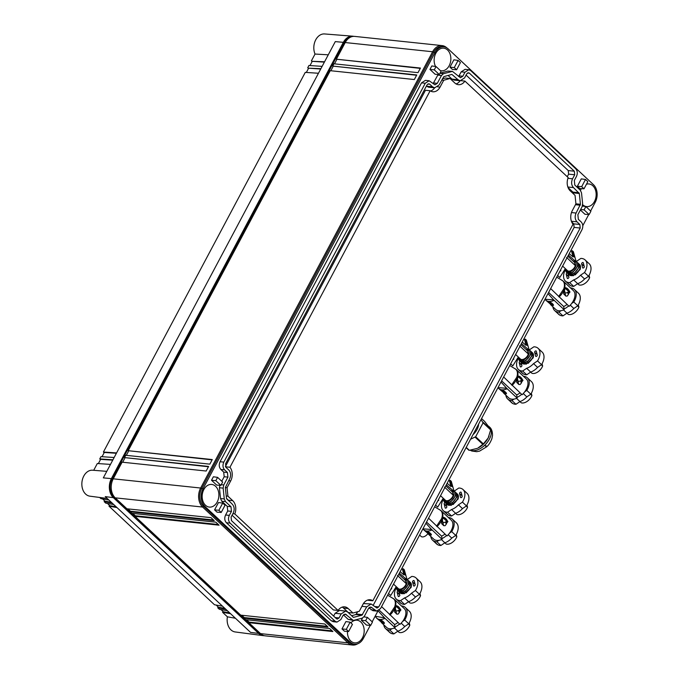 <?xml version="1.0" encoding="UTF-8"?>
<svg xmlns="http://www.w3.org/2000/svg" width="679" height="679" viewBox="0 0 679 679"><rect width="100%" height="100%" fill="white"/><g stroke="black" fill="none" stroke-linecap="round" stroke-linejoin="round"><path stroke-width="1.02" d="M478.585 424.154A11.704 6.994 133.1 0 1 478.568 424.536A11.704 6.994 133.1 0 1 478.551 424.74A11.704 6.994 133.1 0 1 473.382 434.297A11.704 6.994 133.1 0 1 473.008 434.636M470.572 439.228L475.673 436.733L483.075 422.813L481.021 419.563M483.109 422.287L490.79 429.476L488.176 437.989A15.15 9.048 -46.9 0 0 489.041 436.139A15.15 9.048 -46.9 0 0 489.058 436.105M483.363 443.913L488.176 437.997A15.15 9.048 -46.9 0 1 486.631 440.493A15.15 9.048 -46.9 0 1 486.58 440.561A15.15 9.048 -46.9 0 1 483.125 444.456A15.15 9.048 133.1 0 1 479.739 447.045A15.15 9.048 133.1 0 1 479.68 447.088A15.15 9.048 133.1 0 1 477.88 448.081A15.15 9.048 133.1 0 1 477.872 448.089L483.363 443.913L475.673 436.733M466.227 447.393L469.35 450.313L477.218 448.395M490.79 429.476L484.687 421.481L481.555 418.561M258.648 633.431L250.559 632.395L105.253 496.612L113.342 497.648L258.648 633.431A13.775 10.075 96 0 0 263.121 635.62A13.775 10.075 96 0 0 264.25 635.68M235.418 618.246L227.397 616.812A13.054 9.548 96 0 0 235.18 631.954L263.121 635.62M343.345 42.353L111.381 478.627L103.318 477.88L335.29 41.606L343.345 42.353A13.775 10.075 -84 0 1 352.673 36.182A13.775 10.075 -84 0 1 353.793 36.36M113.342 497.648A13.775 10.075 -84 0 1 111.381 478.627M132.795 513.417L135.299 515.751L134.994 516.329L240.739 615.149L324.808 624.001L328.033 627.023L243.965 618.162L245.577 619.672L329.646 628.525L332.88 631.546L248.811 622.685L260.515 633.626A12.74 9.319 -84 0 1 259.098 632.565L113.8 496.79A12.74 9.319 -84 0 1 111.984 479.187L113.003 479.298M344.966 43.023L343.956 42.921L111.984 479.187M343.956 42.921A12.74 9.319 -84 0 1 349.744 37.574M230.563 613.706L222.576 612.305L227.397 616.812M223.026 611.473A5.508 4.032 -84 0 0 222.882 611.728L222.576 612.305M352.673 36.182L324.587 33.95A13.054 9.548 96 0 0 315.438 40.409A13.054 9.548 96 0 0 315.031 54.048L328.263 54.812M107.223 498.454L89.883 496.171A13.054 9.548 -84 0 1 81.938 482.217A13.054 9.548 -84 0 1 92.616 470.216L106.79 471.345M222.491 606.169L214.505 604.76L109.005 506.178L109.311 505.6L116.126 506.763M318.459 73.256L305.278 72.381L103.412 452.044L103.811 452.426A19.284 14.098 -84 0 1 104.142 452.74M216.151 605.048L218.502 607.255L224.851 608.367M227.338 610.693L219.351 609.284L217.73 607.781L225.717 609.182M218.18 606.95A13.775 10.075 -84 0 0 218.035 607.204L217.73 607.781M220.989 609.572L223.349 611.779L229.689 612.891M109.005 506.178L116.992 507.578M107.426 503.445L109.777 505.651M112.154 503.054L104.167 501.654L105.78 503.156L113.766 504.565M104.167 501.654L104.473 501.077L111.28 502.239M102.58 498.921L104.939 501.127M108.92 500.033L100.933 498.632L99.686 497.461M312.128 61.568A5.508 4.032 -84 0 1 311.788 61.28L324.57 61.772M315.031 54.048L311.381 60.906M110.49 464.394L97.309 463.528L93.702 470.309M116.593 452.918L103.412 452.044M103.811 452.426L116.406 453.275M104.277 452.469L102.028 456.704M114.148 457.51L100.967 456.636L99.745 458.936L100.153 459.31A11.017 8.055 -84 0 1 100.475 459.632M100.153 459.31L100.619 459.36L98.362 463.596M310.006 65.566L312.255 61.331L324.375 62.129M100.619 459.36L112.739 460.158M99.745 458.936L112.926 459.802M308.461 68.469A13.775 10.075 -84 0 1 308.122 68.172L320.717 69.02M308.589 68.214L306.339 72.458M308.122 68.172L320.904 68.664M307.723 67.79L308.945 65.498L322.126 66.364M557.646 275.462L559.785 277.473L565.335 268.621M510.642 363.868L512.781 365.871L518.332 357.027M435.553 505.083L437.7 507.086L443.251 498.242M388.549 593.48L390.697 595.491L396.247 586.639M568.043 290.06L568.544 291.995L566.142 292.972A2.062 1.553 165.4 0 1 565.047 292.683L564.444 290.34M568.331 291.181L565.123 288.185M569.995 291.987L569.571 291.41L569.206 292.089L569.995 291.987L568.79 293.43A12.909 7.707 -46.9 0 1 568.306 294.644L567.16 296.103L565.726 296.044L563.663 293.744M573.797 302.011A14.463 8.632 -46.9 0 0 574.409 289.441L578.449 293.218A14.463 8.632 -46.9 0 1 577.829 305.779L573.797 302.011L571.701 303.428A12.909 7.707 -46.9 0 1 569.104 306.339L550.669 288.592M571.701 303.428A12.909 7.707 -46.9 0 0 573.348 290.578L568.094 285.664M568.068 285.638L563.621 281.488M559.08 296.978A12.909 7.707 -46.9 0 0 563.791 290.51A12.909 7.707 -46.9 0 0 564.835 284.026A12.909 7.707 -46.9 0 0 563.332 281.216L563.74 281.598M569.367 291.741L569.571 291.41C568.374 289.127 566.957 287.879 565.318 287.658L565.225 287.675A12.909 7.707 -46.9 0 1 564.241 290.816L563.629 292.802L564.071 294.491L563.629 292.802M568.306 294.644L567.652 292.513M568.416 291.995L568.79 293.43M569.206 292.089L568.977 291.215M550.465 304.531L555.719 309.437A12.909 7.707 -46.9 0 0 561.024 310.685A12.909 7.707 -46.9 0 0 564.13 309.709A48.201 28.781 -46.9 0 0 564.054 308.962A48.201 28.781 -46.9 0 0 563.646 306.475L548.615 292.437M544.999 299.244L553.657 299.855L547.987 293.625M553.657 299.855L564.13 309.709M550.567 304.251L546.239 300.576A12.909 7.707 -46.9 0 0 548.326 301.637L551.62 302.953L553.275 304.498L553.504 305.38L552.392 305.448A12.909 7.707 -46.9 0 1 551.535 305.151L548.242 301.62M554.115 300.347A12.909 7.707 -46.9 0 1 547.834 301.238A12.909 7.707 -46.9 0 1 545.704 300.076L546.272 300.61M553.275 304.498L553.504 305.38M563.638 306.484A8.267 4.931 -46.9 0 0 565.828 305.355A8.267 4.931 -46.9 0 0 567.05 304.421M551.9 303.216L551.144 303.819L550.771 302.41M556.738 277.168L561.397 279.969A12.799 7.647 -46.9 0 1 563.706 288.991L558.656 296.545M569.24 291.563C567.644 289.407 566.303 288.202 565.234 287.93L565.318 287.658M551.925 303.199L552.392 305.448M551.161 303.717L551.535 305.151M551.11 304.582L550.516 302.291M550.694 304.438L550.092 302.13M554.658 310.575L558.698 314.343A14.463 8.632 -46.9 0 0 559.657 315.056A14.463 8.632 -46.9 0 0 562.976 315.879L558.936 312.111A14.463 8.632 -46.9 0 1 555.626 311.288A14.463 8.632 -46.9 0 1 554.658 310.575A14.463 8.632 -46.9 0 1 552.876 306.789M577.829 305.779L573.848 308.487A11.84 7.07 -46.9 0 1 566.957 313.172L562.976 315.879M574.409 289.441A14.463 8.632 -46.9 0 0 573.449 288.728A14.497 8.657 -46.9 0 0 570.513 287.921M570.275 305.151L573.848 308.487M564.054 308.962A11.84 7.07 -46.9 0 0 568.629 305.898M566.957 313.172L563.528 309.972M561.024 310.685L558.936 312.111M566.931 313.189L568.213 314.394A8.267 4.931 -46.9 0 0 578.915 307.12L577.634 305.915M578.915 307.12L578.338 304.896M560.591 269.919L560.82 270.802L560.362 270.344M559.929 271.159L560.82 270.802M569.24 253.657L573.034 256.934L571.548 251.205L572.244 250.704L573.365 251.68L575.894 260.66L575.223 261.016L568.442 255.151M574.85 257.409L573.73 256.441L572.244 250.704M573.034 256.934L573.73 256.441M571.548 251.205L570.861 250.61M573.365 251.68L575.894 260.66M566.6 257.468L575.308 265.608L574.468 262.374L567.882 256.212M567.661 270.802L562.628 266.092M575.308 265.608A5.44 3.251 133.1 0 1 571.973 270.072A5.44 3.251 133.1 0 1 567.669 270.802M573.314 261.288A6.332 3.785 133.1 0 1 575.979 265.531A6.332 3.785 133.1 0 1 570.368 271.558A6.332 3.785 133.1 0 1 565.938 269.181M573.169 261.16A7.333 4.38 133.1 0 1 576.658 261.771A7.333 4.38 133.1 0 1 577.337 265.905A7.333 4.38 133.1 0 1 572.465 272.084A7.333 4.38 133.1 0 1 566.642 272.483A7.333 4.38 133.1 0 1 565.794 269.054M576.819 261.933A7.333 4.38 133.1 0 1 576.997 262.086A7.333 4.38 133.1 0 1 577.676 266.227L572.804 272.398L566.812 272.635M577.413 262.586A7.333 4.38 133.1 0 1 577.948 262.977A7.333 4.38 133.1 0 1 578.627 267.119A7.333 4.38 133.1 0 1 573.755 273.289A7.333 4.38 133.1 0 1 567.933 273.696A7.333 4.38 133.1 0 1 567.508 273.187M578.109 263.138A7.333 4.38 133.1 0 1 578.287 263.291A7.333 4.38 133.1 0 1 578.966 267.433L574.095 273.603L568.111 273.841M578.703 263.8A7.333 4.38 133.1 0 1 579.238 264.182A7.333 4.38 133.1 0 1 579.917 268.324A7.333 4.38 133.1 0 1 575.045 274.494A7.333 4.38 133.1 0 1 569.223 274.902A7.333 4.38 133.1 0 1 568.798 274.392M579.399 264.352A7.333 4.38 133.1 0 1 579.577 264.496A7.333 4.38 133.1 0 1 580.256 268.638L575.385 274.817L569.401 275.046M580.401 268.052A6.332 3.785 133.1 0 1 580.18 269.453L573.161 275.793M565.726 268.986A14.463 8.632 -46.9 0 0 565.395 281.072A14.463 8.632 -46.9 0 0 566.354 281.785A14.463 8.632 -46.9 0 0 569.673 282.608L573.653 279.901A11.84 7.07 -46.9 0 0 580.545 275.216L584.526 272.517A14.463 8.632 -46.9 0 0 585.137 259.947A14.463 8.632 -46.9 0 0 584.178 259.234A14.497 8.657 -46.9 0 0 580.859 258.41L576.878 261.118A11.84 7.07 -46.9 0 0 576.14 261.39M567.152 272.95A1.035 0.62 -46.9 0 0 566.235 274.316L567.262 278.28A1.035 0.62 -46.9 0 0 568.9 277.168L568.017 273.773M581.631 263.851L582.658 267.789A1.035 0.62 -46.9 0 0 584.296 266.677L583.269 262.739A1.035 0.62 -46.9 0 0 581.631 263.851L584.178 266.227M565.395 281.072L569.426 284.849A14.463 8.632 -46.9 0 0 570.394 285.553A14.463 8.632 -46.9 0 0 573.704 286.377L569.673 282.608M573.653 279.901L577.685 283.678L573.704 286.377M577.685 283.678A11.84 7.07 -46.9 0 0 584.577 278.993L580.545 275.216M584.526 272.517L588.557 276.285L584.577 278.993M588.557 276.285A14.463 8.632 -46.9 0 0 589.177 263.715L585.137 259.947M577.659 283.695L578.941 284.891A8.267 4.931 -46.9 0 0 589.644 277.618L588.362 276.421M589.644 277.618L589.066 275.394M521.039 378.458L521.54 380.393L519.138 381.369A2.062 1.553 165.4 0 1 518.043 381.08L517.44 378.738M521.328 379.586L518.119 376.582M522.991 380.393L522.567 379.816L522.202 380.486L522.991 380.393L521.786 381.827A12.909 7.707 -46.9 0 1 521.302 383.049L520.156 384.509L518.722 384.441L516.66 382.141M526.794 390.417A14.463 8.632 -46.9 0 0 527.405 377.847L531.445 381.615A14.463 8.632 -46.9 0 1 530.825 394.185L526.794 390.417L524.697 391.834A12.909 7.707 -46.9 0 1 522.1 394.737L503.657 376.989M524.697 391.834A12.909 7.707 -46.9 0 0 526.344 378.975L521.09 374.061M521.065 374.044L516.617 369.885M512.076 385.375A12.909 7.707 -46.9 0 0 516.787 378.916A12.909 7.707 -46.9 0 0 517.831 372.423A12.909 7.707 -46.9 0 0 516.329 369.614L516.736 369.996M522.363 380.147L522.567 379.816C521.37 377.532 519.944 376.276 518.315 376.064L518.221 376.081A12.909 7.707 -46.9 0 1 517.237 379.221L516.626 381.208L517.067 382.897L516.626 381.199M521.302 383.049L520.649 380.919M521.413 380.393L521.786 381.827M522.202 380.486L521.973 379.62M503.462 392.929L508.715 397.843A12.909 7.707 -46.9 0 0 514.02 399.091A12.909 7.707 -46.9 0 0 517.126 398.115A48.201 28.781 -46.9 0 0 517.05 397.359A48.201 28.781 -46.9 0 0 516.643 394.881L501.611 380.834M497.996 387.641L506.653 388.252L500.983 382.022M506.653 388.252L517.126 398.115M503.563 392.657L499.235 388.982A12.909 7.707 -46.9 0 0 501.323 390.043L504.616 391.359L506.271 392.903L506.5 393.786L505.388 393.845A12.909 7.707 -46.9 0 1 504.531 393.557L501.238 390.018M507.111 388.753A12.909 7.707 -46.9 0 1 500.83 389.636A12.909 7.707 -46.9 0 1 498.7 388.481L499.269 389.016M506.271 392.903L506.5 393.786M516.634 394.881A8.267 4.931 -46.9 0 0 518.824 393.752A8.267 4.931 -46.9 0 0 520.046 392.827M504.896 391.622L504.141 392.224L503.767 390.807M509.734 365.574L514.393 368.366A12.799 7.647 -46.9 0 1 516.702 377.397L511.652 384.951M522.236 379.968C520.64 377.813 519.299 376.599 518.23 376.336L518.315 376.064M504.921 391.605L505.388 393.845M504.158 392.123L504.531 393.557M504.107 392.988L503.512 390.688M503.691 392.835L503.088 390.527M507.654 398.972L511.694 402.749A14.463 8.632 -46.9 0 0 512.653 403.462A14.463 8.632 -46.9 0 0 515.972 404.277L511.932 400.508A14.463 8.632 -46.9 0 1 508.622 399.685A14.463 8.632 -46.9 0 1 507.654 398.972A14.463 8.632 -46.9 0 1 505.872 395.186M530.825 394.185L526.845 396.892A11.84 7.07 -46.9 0 1 519.953 401.578L515.972 404.277M527.405 377.847A14.463 8.632 -46.9 0 0 526.446 377.134A14.497 8.657 -46.9 0 0 523.509 376.319M523.271 393.557L526.845 396.892M517.05 397.359A11.84 7.07 -46.9 0 0 521.625 394.304M519.953 401.578L516.524 398.369M514.02 399.091L511.932 400.508M519.919 401.595L521.209 402.791A8.267 4.931 -46.9 0 0 531.912 395.517L530.63 394.321M531.912 395.517L531.334 393.294M513.587 358.325L513.816 359.208L513.358 358.75M512.925 359.556L513.816 359.208M522.236 342.055L526.03 345.339L524.544 339.61L525.24 339.11L526.361 340.086L528.89 349.065L528.22 349.413L521.438 343.557M527.846 345.815L526.726 344.839L525.24 339.11M526.03 345.339L526.726 344.839M524.544 339.61L523.857 339.008M526.361 340.086L528.89 349.065M519.596 345.866L528.304 354.005L527.464 350.78L520.878 344.618M528.304 354.005A5.44 3.251 133.1 0 1 524.969 358.47A5.44 3.251 133.1 0 1 520.657 359.199L515.624 354.489M526.31 349.693A6.332 3.785 133.1 0 1 528.975 353.937A6.332 3.785 133.1 0 1 523.365 359.955A6.332 3.785 133.1 0 1 518.934 357.587M526.166 349.558A7.333 4.38 133.1 0 1 529.654 350.169A7.333 4.38 133.1 0 1 530.333 354.311A7.333 4.38 133.1 0 1 525.461 360.481A7.333 4.38 133.1 0 1 519.639 360.888A7.333 4.38 133.1 0 1 518.79 357.451M529.815 350.339A7.333 4.38 133.1 0 1 529.985 350.491A7.333 4.38 133.1 0 1 530.672 354.625L525.792 360.804L519.808 361.041M530.409 350.992A7.333 4.38 133.1 0 1 530.944 351.374A7.333 4.38 133.1 0 1 531.623 355.516A7.333 4.38 133.1 0 1 526.751 361.695A7.333 4.38 133.1 0 1 520.929 362.094A7.333 4.38 133.1 0 1 520.504 361.593M531.105 351.544A7.333 4.38 133.1 0 1 531.284 351.697A7.333 4.38 133.1 0 1 531.963 355.838L527.091 362.009L521.107 362.247M531.699 352.197A7.333 4.38 133.1 0 1 532.234 352.588A7.333 4.38 133.1 0 1 532.913 356.721A7.333 4.38 133.1 0 1 528.041 362.9A7.333 4.38 133.1 0 1 522.219 363.299A7.333 4.38 133.1 0 1 521.795 362.798M532.395 352.749A7.333 4.38 133.1 0 1 532.574 352.902A7.333 4.38 133.1 0 1 533.253 357.044L528.381 363.214L522.397 363.452M533.397 356.458A6.332 3.785 133.1 0 1 533.176 357.858L526.157 364.199M518.722 357.392A14.463 8.632 -46.9 0 0 518.391 369.478A14.463 8.632 -46.9 0 0 519.35 370.191A14.463 8.632 -46.9 0 0 522.669 371.014L526.649 368.307A11.84 7.07 -46.9 0 0 533.541 363.621L537.522 360.914A14.463 8.632 -46.9 0 0 538.133 348.344A14.463 8.632 -46.9 0 0 537.174 347.631A14.497 8.657 -46.9 0 0 533.855 346.816L529.875 349.515A11.84 7.07 -46.9 0 0 529.136 349.795M520.148 361.355A1.035 0.62 -46.9 0 0 519.231 362.722L520.258 366.685A1.035 0.62 -46.9 0 0 521.896 365.574L521.014 362.179M534.628 352.248L535.646 356.195A1.035 0.62 -46.9 0 0 537.284 355.075L536.266 351.136A1.035 0.62 -46.9 0 0 534.628 352.248L537.174 354.633M518.391 369.478L522.423 373.246A14.463 8.632 -46.9 0 0 523.39 373.959A14.463 8.632 -46.9 0 0 526.7 374.783L522.669 371.014M526.649 368.307L530.681 372.075L526.7 374.783M530.681 372.075A11.84 7.07 -46.9 0 0 537.573 367.39L533.541 363.621M537.522 360.914L541.553 364.682L537.573 367.39M541.553 364.682A14.463 8.632 -46.9 0 0 542.173 352.121L538.133 348.344M530.655 372.092L531.937 373.297A8.267 4.931 -46.9 0 0 542.64 366.023L541.358 364.818M542.64 366.023L542.063 363.8M445.95 519.673L446.459 521.608L444.049 522.584A2.062 1.553 165.4 0 1 442.963 522.295L442.352 519.953M446.247 520.793L443.039 517.797M447.283 521.353L447.911 521.608L446.697 523.042A12.909 7.707 -46.9 0 1 446.222 524.264L445.068 525.716L443.633 525.656L441.579 523.356M451.705 531.623A14.463 8.632 -46.9 0 0 452.316 519.062L456.356 522.83A14.463 8.632 -46.9 0 1 455.745 535.4L451.705 531.623L449.617 533.049A12.909 7.707 -46.9 0 1 447.011 535.952L428.576 518.204M449.617 533.049A12.909 7.707 -46.9 0 0 451.263 520.19L446.01 515.276M445.984 515.251L441.528 511.1M436.996 526.59A12.909 7.707 -46.9 0 0 441.706 520.122A12.909 7.707 -46.9 0 0 442.742 513.638A12.909 7.707 -46.9 0 0 441.24 510.829L441.656 511.211M447.478 521.031C446.281 518.748 444.864 517.491 443.226 517.279L443.141 517.288A12.909 7.707 -46.9 0 1 442.148 520.437L441.537 522.423L441.978 524.112L441.537 522.414M447.911 521.608L447.478 521.022M446.213 524.256L445.56 522.126M446.332 521.608L446.697 523.042M447.113 521.701L446.892 520.835M428.373 534.144L433.635 539.058A12.909 7.707 -46.9 0 0 438.94 540.306A12.909 7.707 -46.9 0 0 442.046 539.33A48.201 28.781 -46.9 0 0 441.97 538.574A48.201 28.781 -46.9 0 0 441.554 536.096L426.531 522.049M422.915 528.856L431.572 529.467L425.903 523.237M431.572 529.467L442.046 539.33M428.483 533.872L424.154 530.197A12.909 7.707 -46.9 0 0 426.242 531.258L429.527 532.574L431.182 534.118L431.42 535.001L430.308 535.06A12.909 7.707 -46.9 0 1 429.442 534.772L426.157 531.233M432.022 529.968A12.909 7.707 -46.9 0 1 425.75 530.851A12.909 7.707 -46.9 0 1 423.611 529.696L424.188 530.231M431.182 534.118L431.42 535.001M441.554 536.096A8.267 4.931 -46.9 0 0 443.735 534.967A8.267 4.931 -46.9 0 0 444.966 534.034M429.815 532.837L429.052 533.439L428.687 532.022M434.645 506.789L439.313 509.581A12.799 7.647 -46.9 0 1 441.622 518.612L436.563 526.157M447.147 521.183C445.551 519.028 444.219 517.814 443.141 517.551L443.226 517.279M429.832 532.82L430.299 535.06M429.069 533.338L429.442 534.772M429.026 534.203L428.432 531.903M428.61 534.05L428.008 531.742M432.574 540.187L436.605 543.964A14.463 8.632 -46.9 0 0 437.573 544.668A14.463 8.632 -46.9 0 0 440.883 545.492L436.852 541.723A14.463 8.632 -46.9 0 1 433.533 540.9A14.463 8.632 -46.9 0 1 432.574 540.187A14.463 8.632 -46.9 0 1 430.792 536.402M455.745 535.4L451.764 538.107A11.84 7.07 -46.9 0 1 444.864 542.793L440.883 545.492M452.316 519.062A14.463 8.632 -46.9 0 0 451.357 518.349A14.497 8.657 -46.9 0 0 448.42 517.534M448.191 534.763L451.764 538.107M441.97 538.574A11.84 7.07 -46.9 0 0 446.544 535.51M444.864 542.793L441.443 539.584M438.94 540.306L436.852 541.723M444.838 542.81L446.12 544.006A8.267 4.931 -46.9 0 0 456.823 536.733L455.541 535.536M456.823 536.733L456.246 534.509M438.498 499.54L438.727 500.423L438.278 499.965M437.845 500.771L438.727 500.423M447.147 483.27L450.949 486.554L449.464 480.825L450.152 480.325L451.28 481.292L453.801 490.28L453.139 490.628L446.349 484.772M452.766 487.021L451.637 486.054L450.152 480.325M450.949 486.554L451.637 486.054M449.464 480.825L448.768 480.223M451.28 481.292L453.801 490.28M444.507 487.081L453.224 495.22L452.384 491.986L445.789 485.833M453.224 495.22A5.44 3.251 133.1 0 1 449.88 499.685A5.44 3.251 133.1 0 1 445.577 500.415L440.535 495.704M451.221 490.909A6.332 3.785 133.1 0 1 453.895 495.152A6.332 3.785 133.1 0 1 448.276 501.17A6.332 3.785 133.1 0 1 443.845 498.802M451.085 490.773A7.333 4.38 133.1 0 1 454.565 491.384A7.333 4.38 133.1 0 1 455.244 495.526A7.333 4.38 133.1 0 1 450.372 501.696A7.333 4.38 133.1 0 1 444.55 502.104A7.333 4.38 133.1 0 1 443.71 498.666M454.726 491.554A7.333 4.38 133.1 0 1 454.905 491.698A7.333 4.38 133.1 0 1 455.584 495.84L450.712 502.019L444.728 502.256M455.32 492.207A7.333 4.38 133.1 0 1 455.855 492.589A7.333 4.38 133.1 0 1 456.534 496.731A7.333 4.38 133.1 0 1 451.662 502.901A7.333 4.38 133.1 0 1 445.84 503.309A7.333 4.38 133.1 0 1 445.424 502.799M456.016 492.759A7.333 4.38 133.1 0 1 456.195 492.912A7.333 4.38 133.1 0 1 456.874 497.045L452.002 503.224L446.018 503.462M456.619 493.412A7.333 4.38 133.1 0 1 457.145 493.803A7.333 4.38 133.1 0 1 457.833 497.936A7.333 4.38 133.1 0 1 452.952 504.115A7.333 4.38 133.1 0 1 447.13 504.514A7.333 4.38 133.1 0 1 446.714 504.013M457.306 493.964A7.333 4.38 133.1 0 1 457.485 494.117A7.333 4.38 133.1 0 1 458.172 498.259L453.292 504.429L447.308 504.667M458.308 497.665A6.332 3.785 133.1 0 1 458.087 499.073L451.077 505.414M443.633 498.607A14.463 8.632 -46.9 0 0 443.302 510.693A14.463 8.632 -46.9 0 0 444.261 511.397A14.463 8.632 -46.9 0 0 447.58 512.221L451.56 509.522A11.84 7.07 -46.9 0 0 458.452 504.836L462.433 502.129A14.463 8.632 -46.9 0 0 463.053 489.559A14.463 8.632 -46.9 0 0 462.085 488.846A14.497 8.657 -46.9 0 0 458.775 488.023L454.794 490.73A11.84 7.07 -46.9 0 0 454.047 491.01M445.068 502.57A1.035 0.62 -46.9 0 0 444.142 503.928L445.169 507.9A1.035 0.62 -46.9 0 0 446.807 506.78L445.933 503.394M459.539 493.463L460.566 497.401A1.035 0.62 -46.9 0 0 462.204 496.29L461.177 492.351A1.035 0.62 -46.9 0 0 459.539 493.463L462.085 495.848M443.302 510.693L447.342 514.461A14.463 8.632 -46.9 0 0 448.301 515.174A14.463 8.632 -46.9 0 0 451.62 515.998L447.58 512.221M451.56 509.522L455.601 513.29L451.62 515.998M455.601 513.29A11.84 7.07 -46.9 0 0 462.492 508.605L458.452 504.836M462.433 502.129L466.473 505.897L462.492 508.605M466.473 505.897A14.463 8.632 -46.9 0 0 467.084 493.327L463.053 489.559M455.567 513.307L456.848 514.512A8.267 4.931 -46.9 0 0 467.551 507.23M466.974 505.015L467.551 507.238L466.269 506.033M398.946 608.078L399.447 610.014L397.045 610.99A2.062 1.553 165.4 0 1 395.959 610.701L395.348 608.359M399.244 609.199L396.027 606.203M400.907 610.005L400.474 609.428L400.109 610.107L400.907 610.005L399.693 611.448A12.909 7.707 -46.9 0 1 399.218 612.662L398.064 614.122L396.629 614.062L394.575 611.762M404.701 620.029A14.463 8.632 -46.9 0 0 405.312 607.459L409.352 611.236A14.463 8.632 -46.9 0 1 408.733 623.797L404.701 620.029L402.613 621.446A12.909 7.707 -46.9 0 1 400.007 624.357L381.573 606.602M402.613 621.446A12.909 7.707 -46.9 0 0 404.26 608.596L399.006 603.682M398.972 603.656L394.524 599.506M389.992 614.996A12.909 7.707 -46.9 0 0 394.703 608.528A12.909 7.707 -46.9 0 0 395.738 602.044A12.909 7.707 -46.9 0 0 394.236 599.226L394.652 599.616M400.279 609.759L400.474 609.428C399.277 607.145 397.86 605.897 396.222 605.676L396.137 605.693A12.909 7.707 -46.9 0 1 395.144 608.834L394.533 610.82L394.974 612.509L394.533 610.82M399.21 612.662L398.556 610.531M399.32 610.014L399.693 611.439M400.109 610.107L399.889 609.233M381.369 622.55L386.623 627.455A12.909 7.707 -46.9 0 0 391.936 628.703A12.909 7.707 -46.9 0 0 395.042 627.727A48.201 28.781 -46.9 0 0 394.966 626.98A48.201 28.781 -46.9 0 0 394.55 624.493L379.247 610.192M378.093 610.879L385.018 618.365L395.042 627.727M381.471 622.27L377.151 618.594A12.909 7.707 -46.9 0 0 379.238 619.655L382.523 620.971L384.178 622.516L384.416 623.398L383.304 623.466A12.909 7.707 -46.9 0 1 382.438 623.169L379.154 619.638M385.018 618.365A12.909 7.707 -46.9 0 1 378.746 619.256A12.909 7.707 -46.9 0 1 376.607 618.094L377.184 618.628M384.178 622.516L384.416 623.398M394.55 624.493A8.267 4.931 -46.9 0 0 396.731 623.373A8.267 4.931 -46.9 0 0 397.953 622.439M382.812 621.234L382.048 621.837L381.683 620.419M387.641 595.186L392.301 597.987A12.799 7.647 -46.9 0 1 394.618 607.009L389.559 614.563M400.143 609.581C398.548 607.425 397.215 606.211 396.137 605.948L396.222 605.676M382.829 621.217L383.296 623.466M382.065 621.735L382.438 623.169M382.022 622.601L381.428 620.309M381.606 622.456L381.004 620.148M385.57 628.593L389.602 632.361A14.463 8.632 -46.9 0 0 390.569 633.074A14.463 8.632 -46.9 0 0 393.879 633.897L389.848 630.12A14.463 8.632 -46.9 0 1 386.529 629.306A14.463 8.632 -46.9 0 1 385.57 628.593A14.463 8.632 -46.9 0 1 383.788 624.807M408.733 623.797L404.752 626.505A11.84 7.07 -46.9 0 1 397.86 631.19L393.879 633.897M405.312 607.459A14.463 8.632 -46.9 0 0 404.353 606.746A14.497 8.657 -46.9 0 0 401.416 605.94M401.187 623.169L404.752 626.505M394.966 626.98A11.84 7.07 -46.9 0 0 399.541 623.916M397.86 631.19L394.431 627.99M391.936 628.703L389.848 630.12M397.835 631.207L399.116 632.412A8.267 4.931 -46.9 0 0 409.819 625.138L408.537 623.933M409.819 625.138L409.242 622.915M391.494 587.938L391.724 588.82L391.274 588.362M390.841 589.177L391.724 588.82M400.143 571.676L403.946 574.952L402.46 569.223L403.148 568.722L404.277 569.698L406.797 578.678L406.135 579.034L399.345 573.169M405.762 575.427L404.633 574.451L403.148 568.722M403.946 574.952L404.633 574.451M402.46 569.223L401.764 568.629M404.277 569.698L406.797 578.678M397.504 575.486L406.22 583.626L405.38 580.392L398.785 574.23M406.22 583.626A5.44 3.251 133.1 0 1 402.876 588.09A5.44 3.251 133.1 0 1 398.573 588.82L393.531 584.11M404.217 579.306A6.332 3.785 133.1 0 1 406.891 583.55A6.332 3.785 133.1 0 1 401.272 589.576A6.332 3.785 133.1 0 1 396.842 587.199M404.073 579.179A7.333 4.38 133.1 0 1 407.561 579.79A7.333 4.38 133.1 0 1 408.24 583.923A7.333 4.38 133.1 0 1 403.368 590.102A7.333 4.38 133.1 0 1 397.546 590.501A7.333 4.38 133.1 0 1 396.706 587.072M407.723 579.951A7.333 4.38 133.1 0 1 407.901 580.104A7.333 4.38 133.1 0 1 408.58 584.246L403.708 590.416L397.724 590.654M408.317 580.604A7.333 4.38 133.1 0 1 408.851 580.995A7.333 4.38 133.1 0 1 409.53 585.137A7.333 4.38 133.1 0 1 404.659 591.307A7.333 4.38 133.1 0 1 398.836 591.706A7.333 4.38 133.1 0 1 398.42 591.205M409.013 581.156A7.333 4.38 133.1 0 1 409.191 581.309A7.333 4.38 133.1 0 1 409.87 585.451L404.998 591.621L399.014 591.859M409.615 581.818A7.333 4.38 133.1 0 1 410.141 582.2A7.333 4.38 133.1 0 1 410.829 586.342A7.333 4.38 133.1 0 1 405.949 592.512A7.333 4.38 133.1 0 1 400.126 592.92A7.333 4.38 133.1 0 1 399.71 592.411M410.303 582.37A7.333 4.38 133.1 0 1 410.481 582.514A7.333 4.38 133.1 0 1 411.16 586.656L406.288 592.826L400.304 593.064M411.304 586.07A6.332 3.785 133.1 0 1 411.084 587.471L404.073 593.811M396.629 587.004A14.463 8.632 -46.9 0 0 396.298 599.09A14.463 8.632 -46.9 0 0 397.257 599.803A14.463 8.632 -46.9 0 0 400.576 600.626L404.557 597.919A11.84 7.07 -46.9 0 0 411.449 593.234L415.429 590.535A14.463 8.632 -46.9 0 0 416.049 577.965A14.463 8.632 -46.9 0 0 415.081 577.252A14.497 8.657 -46.9 0 0 411.771 576.429L407.79 579.136A11.84 7.07 -46.9 0 0 407.044 579.408M398.064 590.968A1.035 0.62 -46.9 0 0 397.139 592.334L398.166 596.298A1.035 0.62 -46.9 0 0 399.804 595.186L398.929 591.791M412.535 581.869L413.562 585.807A1.035 0.62 -46.9 0 0 415.2 584.695L414.173 580.757A1.035 0.62 -46.9 0 0 412.535 581.869L415.081 584.246M396.298 599.09L400.338 602.867A14.463 8.632 -46.9 0 0 401.297 603.572A14.463 8.632 -46.9 0 0 404.616 604.395L400.576 600.626M404.557 597.919L408.597 601.696L404.616 604.395M408.597 601.696A11.84 7.07 -46.9 0 0 415.489 597.011L411.449 593.234M415.429 590.535L419.469 594.303L415.489 597.011M419.469 594.303A14.463 8.632 -46.9 0 0 420.08 581.733L416.049 577.965M408.563 601.713L409.844 602.91A8.267 4.931 -46.9 0 0 420.547 595.636L419.266 594.439M420.547 595.636L419.97 593.412M353.436 617.372L361.966 615.182L366.719 606.831L371.116 603.987L376.972 608.07L378.755 606.916L580.206 228.051L579.832 224.477L577.014 221.838C574.909 219.402 574.612 216.474 576.098 213.045L580.435 204.303L575.919 203.827L575.054 195.357L570.25 190.867A10.465 7.656 -84 0 1 568.196 177.601L464.928 81.098A10.465 7.656 -84 0 1 458.359 84.68A10.465 7.656 -84 0 1 454.82 82.991L450.016 78.501L443.71 80.258L440.077 87.09A10.465 7.656 -84 0 1 432.846 91.767A10.465 7.656 -84 0 1 430.147 90.757L229.96 467.254A10.465 7.656 -84 0 1 230.69 480.885L227.058 487.717L227.932 496.179L226.234 495.993M232.057 515.242L333.389 609.937L338.057 610.429L234.79 513.927A10.465 7.656 -84 0 0 232.736 500.669L227.932 496.179M338.057 610.429A10.465 7.656 -84 0 1 344.626 606.848A10.465 7.656 -84 0 1 348.174 608.537L343.498 608.044A10.465 7.656 96 0 0 342.241 607.111M575.928 203.819L572.295 210.651A10.465 7.656 -84 0 0 573.025 224.274L372.839 600.771A10.465 7.656 -84 0 0 370.148 599.761A10.465 7.656 -84 0 0 362.917 604.437L359.284 611.278L352.978 613.027L348.174 608.537M372.839 600.771L368.171 600.278A10.465 7.656 96 0 0 367.755 600.015M352.978 613.027L348.302 612.534L343.498 608.044M234.79 513.927L232.863 513.723M232.736 500.669L228.068 500.177A10.465 7.656 -84 0 1 228.73 500.873M228.068 500.177L226.616 498.819M227.058 487.717L225.352 487.539L226.472 498.327L232.32 504.234C234.425 506.661 234.722 509.598 233.228 513.027L231.098 517.042L231.463 520.615L336.402 618.679L337.276 619.095L339.067 617.941L335.171 617.534M229.96 467.254L225.53 466.787M430.147 90.757L425.478 90.265L225.411 466.532M430.562 91.02A10.465 7.656 96 0 0 434.645 87.829M443.71 80.258L441.706 80.046M450.016 78.501L445.339 78.009L442.343 78.849M461.194 80.708L464.928 81.098M456.076 83.933A10.465 7.656 96 0 0 460.167 80.742M353.258 617.245L347.75 612.102L345.603 611.075L339.525 610.438L335.129 613.281L333.635 616.091M357.714 611.711L355.898 614.546L351.637 615.726M371.116 603.987L363.435 603.563M580.206 228.051L574.137 227.406L373.331 605.065M574.137 227.406L573.763 223.841L571.616 221.829M573.339 193.753L572.906 192.098L568.077 187.591M580.435 204.303L579.323 193.507L573.466 187.591C571.37 185.163 571.064 182.227 572.558 178.798L574.697 174.783L568.62 174.138L567.254 176.718M568.62 174.138L568.255 170.573L466.083 75.089M460.192 80.75L458.036 79.723L451.968 79.087L454.115 80.105L460.192 80.75L464.589 77.907L466.728 73.884L468.51 72.729L469.393 73.145L467.568 72.959M451.968 79.087L448.081 75.454M434.67 87.837L432.523 86.81L426.446 86.174L428.602 87.192L434.67 87.837L439.075 84.994L443.82 76.642L451.603 74.478M574.697 174.783L574.324 171.21L469.393 73.145M458.036 79.723L451.874 74.401M432.523 86.81L429.697 84.171L427.88 83.975M225.352 487.522L229.689 478.78C231.183 475.351 230.877 472.423 228.781 469.987L225.954 467.347L225.589 463.774L427.032 84.909L428.822 83.755L429.697 84.171M345.603 611.075L341.197 613.918L339.067 617.941M222.636 482.073L220.87 485.383L215.837 480.673L217.594 477.362L222.636 482.073M350.118 622.176L346.307 629.34L348.633 631.512L352.443 624.349L350.118 622.176L345.9 621.582L341.987 628.924L346.307 629.34M365.65 620.674L370.692 625.384L372.448 622.074L367.415 617.372L365.65 620.674L361.338 620.266L362.51 618.051M221.218 512.45L225.029 505.286L222.704 503.114L218.485 502.519L214.581 509.87L217.034 512.161L221.218 512.45L218.893 510.277L222.704 503.114M436.037 66.542L441.07 71.244L439.313 74.554L434.271 69.844L436.037 66.542L431.81 65.948L429.96 69.436L435.129 74.266L439.313 74.554M460.421 62.587L456.611 69.75L454.285 67.577L458.096 60.414L460.421 62.587M324.537 272.686L223.815 462.119L220.081 461.728L421.523 82.863L425.402 80.36L429.136 80.75L425.266 83.254L324.537 272.686M429.136 80.75L434.993 84.833L437.301 83.339L441.469 75.505L443.514 73.688L452.435 71.38L460.506 77.745L462.823 76.252L464.954 72.229L468.833 69.725L470.725 70.633L575.665 168.689C577.515 170.836 577.778 173.417 576.463 176.438L574.332 180.453L574.807 185.078L580.316 190.222L581.521 192.895L582.633 203.692L582.039 206.866L577.871 214.7L578.347 219.317L581.173 221.957C583.023 224.104 583.286 226.684 581.971 229.706L380.529 608.571L376.658 611.075L370.802 606.992L368.485 608.486L364.326 616.32L362.272 618.136L353.352 620.445L345.28 614.079L342.971 615.573L340.833 619.596L336.962 622.1L335.061 621.192L230.13 523.136C228.28 520.988 228.008 518.408 229.324 515.386L231.463 511.372L230.987 506.746L225.479 501.603L224.274 498.929L223.153 488.133L223.756 484.959L227.923 477.125L227.44 472.508L224.613 469.868C222.771 467.721 222.5 465.14 223.815 462.119M584.016 188.813L581.691 186.64L585.502 179.477L587.827 181.649L584.016 188.813L579.832 188.516L577.379 186.224L581.691 186.64M585.85 206.543L584.093 209.853L589.134 214.556L590.891 211.254L585.85 206.543L582.378 206.051M347.487 631.436A11.382 8.326 96 0 0 350.78 641.035A11.382 8.326 96 0 0 354.48 642.843A11.382 8.326 96 0 0 363.511 635.315A11.382 8.326 96 0 0 360.872 622.057A11.382 8.326 96 0 0 356.865 620.207A11.382 8.326 96 0 0 350.865 622.872M215.837 480.673L211.517 480.257L213.376 476.777L217.594 477.362M220.87 485.383L216.686 485.086L211.517 480.257M341.987 628.924L344.44 631.215L348.633 631.512M370.692 625.384L366.507 625.096L361.338 620.266M363.969 616.888L367.415 617.372M214.581 509.87L218.893 510.277M215.574 486.274A11.382 8.326 -84 0 1 218.214 499.532A11.382 8.326 -84 0 1 209.174 507.069A11.382 8.326 -84 0 1 205.482 505.252A11.382 8.326 -84 0 1 202.775 492.199A11.382 8.326 -84 0 1 211.559 484.433A11.382 8.326 -84 0 1 215.574 486.274M429.96 69.436L434.271 69.844M458.096 60.414L453.878 59.82L449.965 67.17L452.418 69.462L456.611 69.75M454.285 67.577L449.965 67.17M468.833 69.725L465.098 69.334L461.219 71.838L458.631 76.515M452.435 71.38L447.834 71.066L440.017 73.23M438.142 74.469L433.117 83.602M224.613 469.868L220.879 469.469C219.028 467.33 218.765 464.75 220.081 461.728M220.879 469.469L223.705 472.109L224.18 476.734L221.77 481.267M225.479 501.603L221.744 501.212L220.539 498.539L219.419 487.734L220.021 484.568M221.744 501.212L227.244 506.356L227.728 510.981L225.589 514.996C224.274 518.018 224.545 520.598 226.387 522.737L331.327 620.801L333.228 621.701L336.962 622.1M343.421 614.919L348.183 619.367L353.352 620.445M368.935 607.832L372.915 610.676L376.658 611.075M586.469 184.204A11.382 8.326 -84 0 1 588.829 183.941A11.382 8.326 -84 0 1 592.835 185.783A11.382 8.326 -84 0 1 595.483 199.04A11.382 8.326 -84 0 1 586.444 206.577A11.382 8.326 -84 0 1 582.752 204.761A11.382 8.326 -84 0 1 582.65 204.668M580.494 190.4A11.382 8.326 -84 0 1 581.351 188.626M577.379 186.224L581.283 178.883L585.502 179.477M580.621 209.522L584.093 209.853M580.375 209.989L584.942 214.267L589.134 214.556M440.442 70.658A11.382 8.326 96 0 0 441.146 70.794A11.382 8.326 96 0 0 450.185 63.266A11.382 8.326 96 0 0 447.537 50.008A11.382 8.326 96 0 0 443.531 48.158A11.382 8.326 96 0 0 435.366 54.218A11.382 8.326 96 0 0 435.57 66.474M443.828 46.826A12.74 9.319 96 0 0 435.027 52.521L432.616 51.757L200.644 488.031A13.775 10.075 96 0 0 202.614 507.052L115.218 497.843A13.775 10.075 -84 0 1 113.249 478.822L200.644 488.031L203.055 488.787A12.74 9.319 96 0 0 204.88 506.381L203.479 506.237A12.74 9.319 -84 0 1 201.655 488.642L433.626 52.368A12.74 9.319 96 0 1 442.428 46.681L443.828 46.826A12.74 9.319 96 0 1 448.14 48.871L593.438 184.654A12.74 9.319 -84 0 1 595.262 202.249L590.611 210.991M203.055 488.787L435.027 52.521M204.88 506.381L350.177 642.164A12.74 9.319 96 0 0 354.489 644.21A12.74 9.319 96 0 0 363.29 638.523L370.293 625.359M372.168 621.82L377.965 610.93M582.786 225.708L588.727 214.53M357.672 643.802A13.775 10.075 -84 0 1 352.579 645.05A13.775 10.075 -84 0 1 347.911 642.835L202.614 507.052L203.479 506.237L348.777 642.02A12.74 9.319 96 0 0 353.088 644.065L354.489 644.21M442.131 45.603L354.727 36.403A13.775 10.075 96 0 0 345.212 42.548L432.616 51.757A13.775 10.075 -84 0 1 442.131 45.603A13.775 10.075 -84 0 1 446.79 47.827L446.858 47.886M113.249 478.822L122.101 462.178L206.17 471.031L208.606 466.439L124.537 457.587L125.759 455.286L209.828 464.147L212.272 459.556L128.204 450.695L330.257 70.684L414.326 79.536L416.77 74.945L332.702 66.084L416.6 75.259M332.702 66.084L333.924 63.792L417.992 72.653L420.437 68.053L336.368 59.2L420.267 68.375M334.492 63.851L336.767 59.574M330.834 70.743L333.109 66.466M212.103 459.87L128.204 450.695M126.336 455.346L128.603 451.068M208.445 466.753L124.537 457.587M122.67 462.238L124.944 457.96M336.368 59.2L345.212 42.548M127.958 508.894L130.453 511.228L213.486 519.978M241.775 615.25L244.27 617.584L327.303 626.335M246.613 619.783L249.117 622.117L332.15 630.859M134.994 516.329L219.062 525.181L215.829 522.168L131.76 513.307L130.147 511.805L130.453 511.228M115.218 497.843L126.922 508.783L210.991 517.644L214.216 520.657L130.147 511.805M350.177 642.164L348.777 642.02L347.911 642.835L260.515 633.626A13.775 10.075 96 0 0 265.175 635.841L352.579 645.05M248.811 622.685L249.117 622.117M243.965 618.162L244.27 617.584M135.299 515.751L218.332 524.502M427.838 533.643A5.44 3.251 133.1 0 1 426.582 535.077A5.44 3.251 133.1 0 1 421.286 536.597L419.622 535.052M483.075 422.813L490.764 429.994M482.862 444.389L475.173 437.208M466.091 447.656L468.9 450.279L466.091 447.648M488.566 426.14L489.449 426.972A15.15 9.048 133.1 0 1 491.367 432.667A15.15 9.048 133.1 0 1 484.653 445.297A15.15 9.048 133.1 0 1 470.42 450.177M484.653 445.297C486.699 447.155 487.149 447.3 486.011 445.721M222.882 611.728L223.349 611.779M218.035 607.204L218.502 607.255M312.255 61.331L311.788 61.28M564.317 290.629L565.726 296.044M559.657 315.056L555.626 311.288M570.394 285.553L566.354 281.785M568.773 276.692L566.235 274.316M517.313 379.035L518.722 384.441M512.653 403.462L508.622 399.685M523.39 373.959L519.35 370.191M521.769 365.098L519.231 362.722M442.233 520.25L443.633 525.656M437.573 544.668L433.533 540.9M448.301 515.174L444.261 511.397M446.689 506.313L444.142 503.928M395.229 608.647L396.629 614.062M376.607 618.094L375.232 616.252L384.569 617.873M390.569 633.074L386.529 629.306M401.297 603.572L397.257 599.803M399.685 594.711L397.139 592.334M230.69 480.885L228.687 480.673M437.624 86.836L440.077 87.09M579.832 224.477L573.763 223.841M577.014 221.838L571.404 221.244M576.098 213.045L571.48 212.552M580.265 205.211L575.461 204.702M579.323 193.507L573.246 192.861M578.975 192.743L572.906 192.098M573.466 187.591L567.865 187.005M572.558 178.798L567.933 178.314M574.324 171.21L568.255 170.573M341.197 613.918L335.129 613.281M361.966 615.182L355.898 614.546M362.552 614.665L356.483 614.028M366.719 606.831L361.907 606.33M378.755 606.916L374.867 606.508M464.954 72.229L461.219 71.838M462.823 76.252L459.08 75.853M451.569 71.456L447.834 71.066M443.514 73.688L439.975 73.315M441.469 75.505L437.734 75.114M437.301 83.339L433.567 82.94M425.266 83.254L421.523 82.863M227.44 472.508L223.705 472.109M227.923 477.125L224.18 476.734M223.756 484.959L221.235 484.696M223.153 488.133L219.419 487.734M224.274 498.929L220.539 498.539M230.987 506.746L227.244 506.356M231.463 511.372L227.728 510.981M229.324 515.386L225.589 514.996M230.13 523.136L226.387 522.737M335.061 621.192L331.327 620.801M346.417 614.622L344.066 614.368M351.926 619.766L348.183 619.367M371.931 607.527L369.58 607.281M374.757 610.175L371.023 609.776M113.8 496.79L114.276 496.841M484.636 421.438L481.564 418.553M489.449 426.972C491.469 428.585 492.496 431.394 492.521 435.417L491.876 438.693C490.433 442.411 488.685 445.118 486.648 446.824L479.586 451.111L476.709 451.688L471.778 451.009L470.191 450.211M561.397 279.969L563.332 281.216M545.704 300.076L544.982 299.278M514.393 368.366L516.329 369.614M498.7 388.481L497.979 387.684M439.313 509.581L441.24 510.829M423.611 529.696L422.89 528.899M392.301 597.987L394.236 599.226"/></g></svg>
